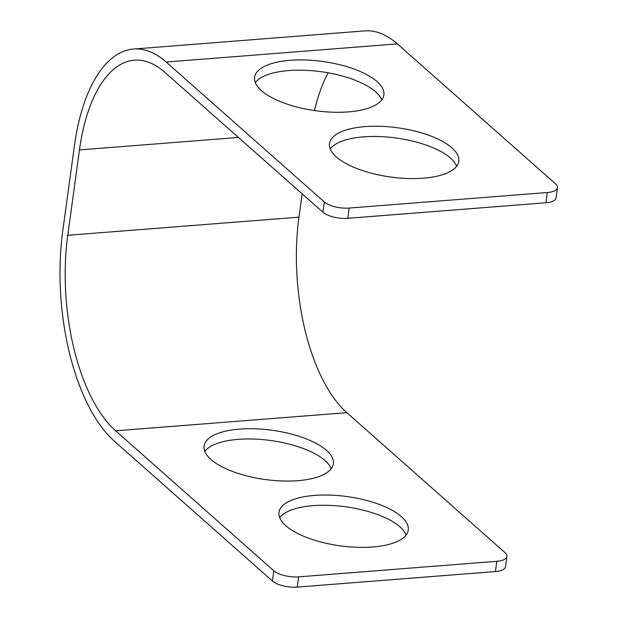 <?xml version="1.0" encoding="UTF-8"?>
<svg xmlns="http://www.w3.org/2000/svg" width="618" height="618" viewBox="0 0 618 618"><rect width="100%" height="100%" fill="white"/><g stroke="black" fill="none" stroke-linecap="round" stroke-linejoin="round"><path stroke-width="0.93" d="M377.019 81.568A65.238 24.867 -172.2 0 1 383.863 94.956A65.238 24.867 -172.2 0 1 332.554 112.19A65.238 24.867 -172.2 0 1 261.429 90.637A65.238 24.867 -172.2 0 1 254.585 77.25A65.238 24.867 -172.2 0 1 305.895 60.016A65.238 24.867 -172.2 0 1 377.019 81.568M255.296 82.565A65.238 24.867 -172.2 0 1 311.186 70.637A65.238 24.867 -172.2 0 1 375.62 91.812A65.238 24.867 -172.2 0 1 381.746 99.884M451.943 147.872A65.238 24.867 -172.2 0 1 458.78 161.259A65.238 24.867 -172.2 0 1 407.471 178.486A65.238 24.867 -172.2 0 1 336.346 156.941A65.238 24.867 -172.2 0 1 329.51 143.554A65.238 24.867 -172.2 0 1 380.819 126.319A65.238 24.867 -172.2 0 1 451.943 147.872M330.221 148.868A65.238 24.867 -172.2 0 1 386.111 136.941A65.238 24.867 -172.2 0 1 450.537 158.115A65.238 24.867 -172.2 0 1 456.671 166.188M210.908 459.429A65.238 24.867 7.8 0 0 282.032 480.982A65.238 24.867 7.8 0 0 333.341 463.747A65.238 24.867 7.8 0 0 326.505 450.36A65.238 24.867 7.8 0 0 255.381 428.807A65.238 24.867 7.8 0 0 204.064 446.041A65.238 24.867 7.8 0 0 210.908 459.429M204.774 451.356A65.238 24.867 -172.2 0 1 260.665 439.429A65.238 24.867 -172.2 0 1 325.099 460.603A65.238 24.867 -172.2 0 1 331.225 468.676M285.833 525.733A65.238 24.867 7.8 0 0 356.957 547.278A65.238 24.867 7.8 0 0 408.266 530.051A65.238 24.867 7.8 0 0 401.422 516.663A65.238 24.867 7.8 0 0 330.298 495.111A65.238 24.867 7.8 0 0 278.988 512.345A65.238 24.867 7.8 0 0 285.833 525.733M279.699 517.66A65.238 24.867 -172.2 0 1 335.589 505.733A65.238 24.867 -172.2 0 1 400.024 526.907A65.238 24.867 -172.2 0 1 406.15 534.979M545.933 202.758L547.339 192.515A18.64 7.107 7.8 0 0 557.482 187.679L556.076 197.922A18.64 7.107 -172.2 0 1 545.933 202.758L347.772 218.309A18.64 7.107 -172.2 0 1 322.936 212.237L164.767 72.267A149.123 68.397 85.5 0 0 134.392 60.185A149.123 68.397 85.5 0 0 79.459 149.919L67.764 235.288A149.123 68.397 85.5 0 0 115.651 430.816L273.82 570.785A18.64 7.107 7.8 0 0 298.656 576.857L297.25 587.1A18.64 7.107 -172.2 0 1 272.414 581.028L273.82 570.785M322.936 212.237L324.334 201.993L166.165 62.024A160.309 73.527 85.5 0 0 133.519 49.038A160.309 73.527 85.5 0 0 74.461 145.5L62.766 230.869A160.309 73.527 85.5 0 0 114.245 441.059L272.414 581.028M302.14 193.836L298.95 217.15A149.123 68.397 -94.5 0 0 346.837 412.677L505.006 552.646A18.64 7.107 7.8 0 1 506.961 556.47L505.555 566.714A18.64 7.107 -172.2 0 1 495.412 571.55L297.25 587.1M495.412 571.55L496.818 561.306L298.656 576.857M496.818 561.306A18.64 7.107 7.8 0 0 506.961 556.47M328.143 72.808A149.123 68.397 -94.5 0 0 314.523 110.552M557.482 187.679A18.64 7.107 7.8 0 0 555.528 183.855L397.359 43.878A160.309 73.527 -94.5 0 0 364.705 30.9L133.519 49.038M324.334 201.993A18.64 7.107 7.8 0 0 349.178 208.065L347.772 218.309M547.339 192.515L349.178 208.065M79.459 149.919L238.424 137.443M298.95 217.15L67.764 235.288M115.651 430.816L346.837 412.677M397.359 43.878L166.165 62.024"/></g></svg>
